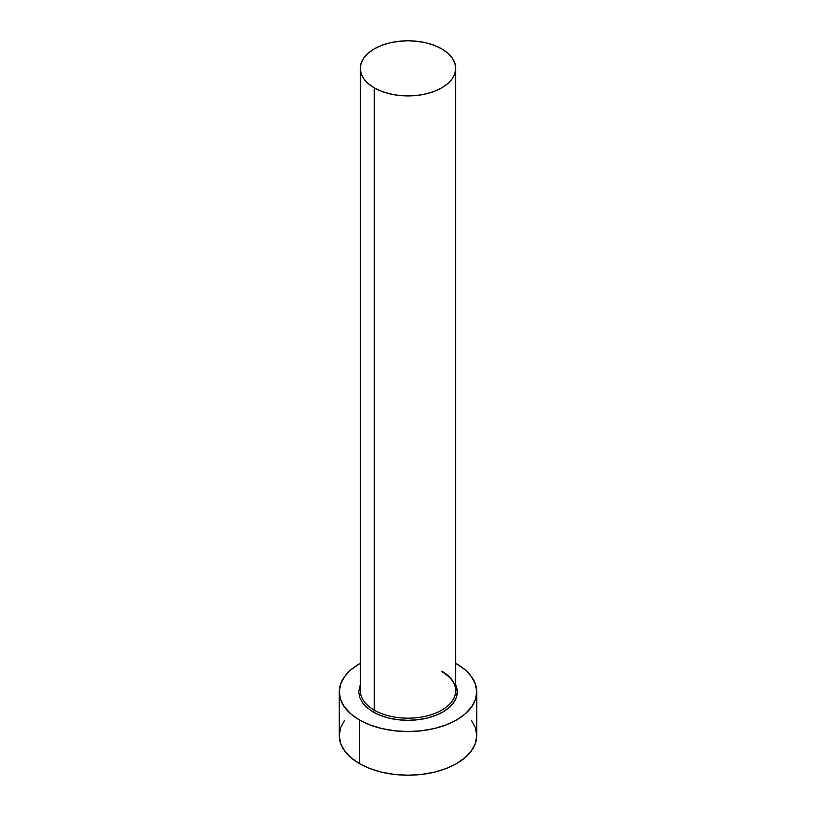 <?xml version="1.0" encoding="UTF-8"?>
<svg xmlns="http://www.w3.org/2000/svg" width="816" height="816" viewBox="0 0 816 816"><rect width="100%" height="100%" fill="white"/><g stroke="black" fill="none" stroke-linecap="round" stroke-linejoin="round"><path stroke-width="1.22" d="M360.703 686.929A47.726 27.56 0 0 0 374.248 710.114A1.53 0.877 -60 0 1 373.167 711.98L367.047 707.676L362.498 702.76L359.693 697.425L358.744 691.876L360.274 684.848M360.274 68.36L360.274 690.632A47.726 27.56 0 0 0 374.248 710.114A47.726 27.56 0 0 0 426.268 716.081A47.726 27.56 0 0 0 455.726 690.632L455.726 68.36A47.726 27.56 180 0 1 426.268 93.809A47.726 27.56 180 0 1 374.248 87.842L374.248 710.114L374.248 87.842A47.726 27.56 180 0 1 360.274 68.36A47.726 27.56 180 0 1 389.732 42.901A47.726 27.56 180 0 1 441.752 48.868A47.726 27.56 180 0 1 455.726 68.36L454.808 62.975L452.095 57.814L447.688 53.05L441.752 48.868L434.52 45.441L426.268 42.901L417.313 41.33L408 40.8L398.687 41.33L389.732 42.901L381.48 45.441L374.248 48.868L368.312 53.05L363.905 57.814L361.192 62.975L360.274 68.36L361.192 73.736L363.905 78.897L368.312 83.66L374.248 87.842L381.48 91.27L389.732 93.809L398.687 95.38L408 95.911L417.313 95.38L426.268 93.809L434.52 91.27L441.752 87.842L447.688 83.66L452.095 78.897L454.808 73.736L455.726 68.36M344.505 720.334L340.588 727.78L339.272 735.522A68.728 39.678 0 0 0 359.397 763.582L359.397 719.936L369.821 724.863L381.694 728.535L394.587 730.789L408 731.554L421.413 730.789L434.306 728.535L446.179 724.863L456.603 719.936L465.14 713.918L471.495 707.054L475.412 699.618L476.728 691.876L475.412 684.134L471.495 676.688L465.14 669.824L455.726 663.326A68.728 39.678 180 0 1 456.603 663.816A68.728 39.678 180 0 1 476.728 691.876A68.728 39.678 180 0 1 434.306 728.535A68.728 39.678 180 0 1 359.397 719.936L359.397 763.582A68.728 39.678 0 0 0 434.306 772.181A68.728 39.678 0 0 0 476.728 735.522L475.412 727.78L471.495 720.334M359.397 719.936A68.728 39.678 180 0 1 339.272 691.876A68.728 39.678 180 0 1 360.274 663.326L350.86 669.824L344.505 676.688L340.588 684.134L339.272 691.876L340.588 699.618L344.505 707.054L350.86 713.918L359.397 719.936M373.167 711.98A49.256 28.438 180 0 0 432.368 716.591A49.256 28.438 180 0 0 455.726 684.848L457.256 691.876L456.307 697.425L453.502 702.76L448.953 707.676L442.833 711.98L435.367 715.52L426.85 718.151L417.608 719.763L408 720.314L398.392 719.763L389.15 718.151L380.633 715.52L373.167 711.98A1.53 0.877 120 0 0 374.248 710.114A47.726 27.56 0 0 0 423.259 716.734A47.726 27.56 0 0 0 455.297 694.324A47.726 27.56 0 0 0 441.752 671.14M339.272 691.876L339.272 735.522L340.588 743.264L344.505 750.71L350.86 757.564L359.397 763.582L369.821 768.509L381.694 772.181L394.587 774.435L408 775.2L421.413 774.435L434.306 772.181L446.179 768.509L456.603 763.582L465.14 757.564L471.495 750.71L475.412 743.264L476.728 735.522L476.728 691.876M455.726 690.632C455.644 683.553 451.095 677.29 442.068 671.843"/></g></svg>
